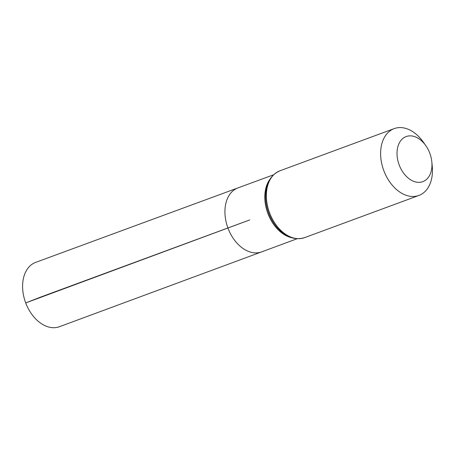 <?xml version="1.0" encoding="UTF-8"?>
<svg xmlns="http://www.w3.org/2000/svg" width="455" height="455" viewBox="0 0 455 455"><rect width="100%" height="100%" fill="white"/><g stroke="black" fill="none" stroke-linecap="round" stroke-linejoin="round"><path stroke-width="0.68" d="M297.126 238.744L261.568 251.905A34.108 23.262 -110.3 0 1 228.029 228.245A34.108 23.262 -110.3 0 1 237.948 187.909L35.683 262.37A34.29 23.387 -110.3 0 0 25.713 302.922A34.29 23.387 -110.3 0 0 59.434 326.707L261.568 251.905A34.108 23.262 -110.3 0 1 228.029 228.245A34.108 23.262 -110.3 0 1 237.948 187.909L273.529 174.811M399.194 164.972A24.03 16.386 -110.3 0 1 403.431 138.03A24.03 16.386 -110.3 0 1 425.829 145.668A24.03 16.386 -110.3 0 1 431.835 161.952A24.03 16.386 -110.3 0 1 419.925 182.301A24.03 16.386 -110.3 0 1 399.194 164.972M431.835 161.952L432.25 166.263A35.627 24.297 -110.3 0 1 418.873 195.462A35.627 24.297 -110.3 0 1 383.855 170.744A35.627 24.297 -110.3 0 1 394.201 128.617A35.627 24.297 -110.3 0 1 423.338 142.125L425.829 145.668M40.512 297.138L249.749 219.913L25.713 302.922L40.512 297.138M291.416 237.658A34.068 23.233 -110.3 0 1 267.898 213.531A34.068 23.233 -110.3 0 1 269.895 179.35M269.593 212.917A35.627 24.297 -110.3 0 1 279.944 170.79C270.611 174.925 265.822 183.49 265.583 196.486A34.847 23.768 -110.3 0 0 268.746 213.224A34.847 23.768 -110.3 0 0 277.01 227.432C285.632 237.152 294.834 240.553 304.617 237.635A35.627 24.297 -110.3 0 1 269.593 212.917M394.201 128.617L279.944 170.79M418.873 195.462L304.617 237.635"/></g></svg>
